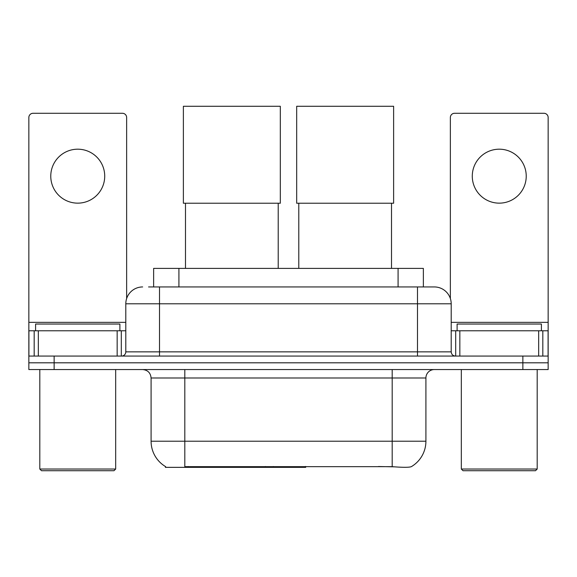 <?xml version="1.0" encoding="UTF-8"?>
<svg xmlns="http://www.w3.org/2000/svg" width="577" height="577" viewBox="0 0 577 577"><rect width="100%" height="100%" fill="white"/><g stroke="black" fill="none" stroke-linecap="round" stroke-linejoin="round"><path stroke-width="0.87" d="M305.709 466.519L305.709 467.348L165.419 467.348L165.419 466.519M153.633 286.942L153.633 268.392L423.367 268.392L423.367 286.942M165.671 466.663A29.506 29.506 0 0 1 151.087 441.21L184.806 441.21L184.806 466.663L392.194 466.663C402.753 467.514 409.129 467.514 411.329 466.663A29.506 29.506 0 0 0 425.913 441.21L425.913 377.985A8.431 8.431 0 0 1 434.344 369.554M151.087 441.21L151.087 377.985C150.59 372.865 147.777 370.059 142.656 369.554M54.137 369.554L548.15 369.554L548.15 362.81L28.85 362.81L28.85 369.554L54.137 369.554L54.137 362.81L28.85 362.81L28.85 330.78L38.334 330.78L38.334 356.067M394.286 466.836L378.411 466.519M148.945 286.942L434.344 286.942A16.863 16.863 0 0 1 451.2 303.798L451.2 351.855C451.452 354.415 452.858 355.821 455.419 356.067M148.563 286.942L159.519 286.942L159.519 303.798L125.8 303.798L125.8 351.855A4.212 4.212 0 0 1 121.581 356.067M142.656 286.942A16.863 16.863 0 0 0 125.8 303.798M522.863 369.554L522.863 362.81L548.15 362.81L548.15 330.78L548.15 356.067L28.85 356.067M522.863 356.067L522.863 362.81L54.137 362.81L54.137 356.067M451.2 303.798L417.481 303.798L417.481 286.942L434.344 286.942M77.744 149.191A26.975 26.975 0 0 0 50.769 176.165A26.975 26.975 0 0 0 77.744 203.147A26.975 26.975 0 0 0 104.718 176.165A26.975 26.975 0 0 0 77.744 149.191M117.16 356.067L117.16 330.78L38.334 330.78M126.637 298.533L126.637 117.492A4.212 4.212 0 0 0 122.425 113.28L33.062 113.28A4.212 4.212 0 0 0 28.85 117.492L28.85 330.78M117.16 330.78L125.8 330.78M113.994 470.717L41.494 470.717L39.806 469.036L115.681 469.036L113.994 470.717M39.806 369.554L39.806 469.036M115.681 369.554L115.681 469.036M119.893 330.78L119.893 324.036L35.594 324.036L35.594 330.78M185.484 203.227L185.484 268.392M278.215 203.227L278.215 268.392M183.378 106.283L280.321 106.283L280.321 203.227L183.378 203.227L183.378 106.283M298.785 203.227L298.785 268.392M391.516 203.227L391.516 268.392M296.679 106.283L393.622 106.283L393.622 203.227L296.679 203.227L296.679 106.283M499.256 149.191A26.975 26.975 0 0 0 472.282 176.165A26.975 26.975 0 0 0 499.256 203.147A26.975 26.975 0 0 0 526.231 176.165A26.975 26.975 0 0 0 499.256 149.191M538.666 356.067L538.666 330.78L459.84 330.78L459.84 356.067M538.666 330.78L548.15 330.78L548.15 117.492A4.212 4.212 0 0 0 543.938 113.28L454.575 113.28A4.212 4.212 0 0 0 450.363 117.492L450.363 298.533M451.2 330.78L459.84 330.78M535.506 470.717L463.006 470.717L461.319 469.036L537.194 469.036L535.506 470.717M461.319 369.554L461.319 469.036M537.194 369.554L537.194 469.036M541.406 330.78L541.406 324.036L457.107 324.036L457.107 330.78M265.37 466.519L265.37 467.348M188.181 467.348L188.181 466.519M178.92 286.942L178.92 268.392M398.08 286.942L398.08 268.392M273.289 466.519L273.289 467.348M305.197 466.519L305.197 467.348M392.194 369.554L392.194 377.985L151.087 377.985M425.913 377.985L392.194 377.985L392.194 441.21L425.913 441.21M392.194 466.663L392.194 441.21L184.806 441.21L184.806 369.554M159.519 356.067L159.519 351.855L451.2 351.855M125.8 351.855L159.519 351.855L159.519 303.798L417.481 303.798L417.481 356.067M125.8 322.348L28.85 322.348M121.307 330.78L121.307 356.067M28.915 330.78L28.915 356.067M34.18 356.067L34.18 330.78M548.15 322.348L451.2 322.348M548.085 356.067L548.085 330.78M542.82 330.78L542.82 356.067M455.693 356.067L455.693 330.78"/></g></svg>
